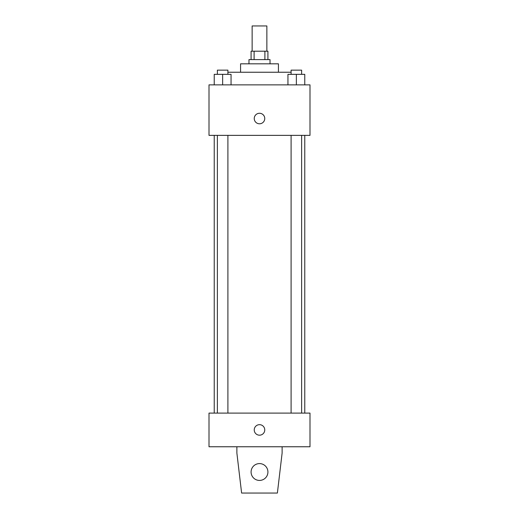 <?xml version="1.0" encoding="UTF-8"?>
<svg xmlns="http://www.w3.org/2000/svg" width="519" height="519" viewBox="0 0 519 519"><rect width="100%" height="100%" fill="white"/><g stroke="black" fill="none" stroke-linecap="round" stroke-linejoin="round"><path stroke-width="0.78" d="M266.863 51.199L266.863 25.95L252.137 25.95L252.137 51.199M254.102 59.614L254.102 51.199L251.086 51.199L251.086 59.614M254.102 51.199L267.914 51.199L267.914 59.614M264.898 59.614L264.898 51.199M248.977 63.824L248.977 59.614L270.023 59.614L270.023 63.824M240.563 72.238L240.563 63.824L278.437 63.824L278.437 72.238M227.899 72.238L291.101 72.238M209.001 84.863L309.999 84.863L309.999 135.362L209.001 135.362L209.001 84.863M259.5 123.788A5.261 5.261 0 0 1 254.946 115.899A5.261 5.261 0 0 1 264.054 115.899A5.261 5.261 0 0 1 259.5 123.788M209.001 413.098L309.999 413.098L309.999 446.762L209.001 446.762L209.001 413.098M254.239 429.927A5.261 5.261 0 0 1 262.127 425.372A5.261 5.261 0 0 1 262.127 434.481A5.261 5.261 0 0 1 254.239 429.927M282.115 446.762L282.115 453.074L277.386 493.05L241.614 493.05L236.885 453.074L236.885 446.762M251.086 472.011A8.414 8.414 0 0 1 263.71 464.719A8.414 8.414 0 0 1 263.71 479.296A8.414 8.414 0 0 1 251.086 472.011M287.948 84.863L287.948 74.34L304.776 74.34L304.776 84.863L304.776 74.34M296.362 84.863L296.362 74.34M301.623 74.34L301.623 70.136L291.101 70.136L291.101 74.34M214.224 84.863L214.224 74.34L231.052 74.34L231.052 84.863L231.052 74.34M222.638 84.863L222.638 74.34M227.899 74.34L227.899 70.136L217.377 70.136L217.377 74.34M304.776 413.098L304.776 135.362M214.224 413.098L214.224 135.362M291.101 135.362L291.101 413.098M301.623 135.362L301.623 413.098M227.899 413.098L227.899 135.362M217.377 413.098L217.377 135.362"/></g></svg>
